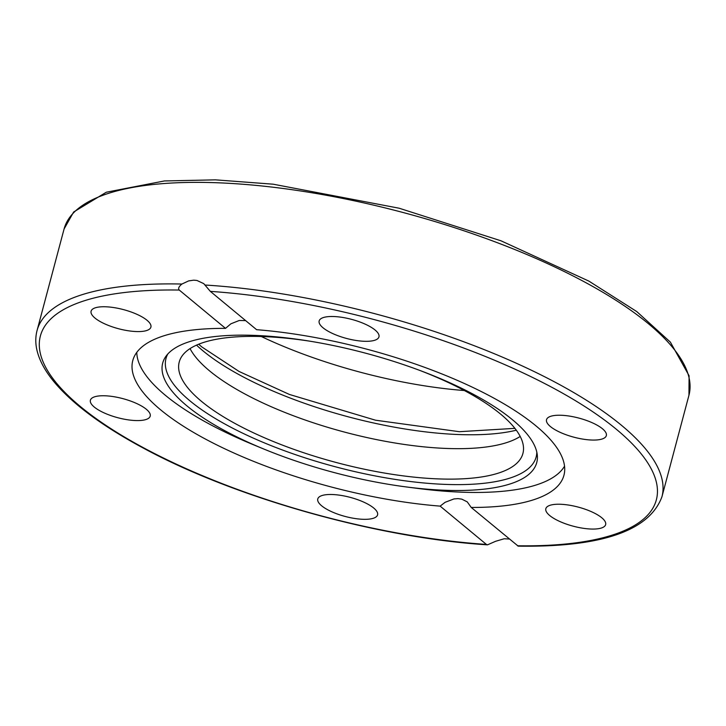 <?xml version="1.0" encoding="UTF-8"?>
<svg xmlns="http://www.w3.org/2000/svg" width="726" height="726" viewBox="0 0 726 726"><rect width="100%" height="100%" fill="white"/><g stroke="black" fill="none" stroke-linecap="round" stroke-linejoin="round"><path stroke-width="1.09" d="M509.343 539.019L504.18 538.765L495.586 541.297L487.518 544.836L486.402 544.436L440.137 506.122A223.082 71.157 14.9 0 1 132.785 360.541A223.082 71.157 14.9 0 1 225.514 328.361L179.249 290.046C177.934 288.54 178.823 286.534 181.917 284.038L188.651 280.898L193.697 280.172L196.964 280.463L203.761 283.639L210.331 291.371L256.596 329.686A223.082 71.157 14.9 0 1 563.948 475.267A223.082 71.157 14.9 0 1 471.219 507.447L518.219 546.152C601.328 547.359 649.235 530.915 661.93 496.811A323.315 103.119 -165.1 0 0 523.6 366.557A323.315 103.119 -165.1 0 0 205.222 285.037M245.606 320.593L239.271 320.484L230.877 323.814L225.514 328.361M440.137 506.122L445.129 502.301L453.95 498.934L458.006 498.626L461.772 499.134L467.254 501.875L471.219 507.447M317.661 499.76A30.946 9.874 14.9 0 1 317.77 498.943A30.946 9.874 14.9 0 1 350.241 497.374A30.946 9.874 14.9 0 1 377.574 514.879A30.946 9.874 14.9 0 1 346.338 516.758A30.946 9.874 14.9 0 1 317.661 499.76M136.071 313.941A30.946 9.874 14.9 0 1 150.899 327.117A30.946 9.874 14.9 0 1 118.456 328.706A30.946 9.874 14.9 0 1 91.095 311.209A30.946 9.874 14.9 0 1 136.071 313.941M105.37 395.797A30.946 9.874 14.9 0 1 136.434 403.411A30.946 9.874 14.9 0 1 150.209 416.125A30.946 9.874 14.9 0 1 117.766 417.704A30.946 9.874 14.9 0 1 90.396 400.207A30.946 9.874 14.9 0 1 105.37 395.797M379.072 336.056A30.946 9.874 14.9 0 1 378.963 336.864A30.946 9.874 14.9 0 1 346.493 338.434A30.946 9.874 14.9 0 1 319.159 320.937A30.946 9.874 14.9 0 1 350.395 319.059A30.946 9.874 14.9 0 1 379.072 336.056M591.372 440.02A30.946 9.874 14.9 0 1 560.3 432.406A30.946 9.874 14.9 0 1 546.524 419.692A30.946 9.874 14.9 0 1 578.976 418.112A30.946 9.874 14.9 0 1 606.337 435.6A30.946 9.874 14.9 0 1 591.372 440.02M560.663 521.867A30.946 9.874 14.9 0 1 545.834 508.69A30.946 9.874 14.9 0 1 578.277 507.111A30.946 9.874 14.9 0 1 605.647 524.608A30.946 9.874 14.9 0 1 560.663 521.867M261.324 336.519A208.77 66.592 -165.1 0 0 464.35 390.534M520.197 436.444A177.825 56.719 14.9 0 1 344.587 432.106A177.825 56.719 14.9 0 1 190.049 348.598M418.929 370.088A177.825 56.719 14.9 0 1 522.911 453.478A177.825 56.719 14.9 0 1 336.474 462.562A177.825 56.719 14.9 0 1 179.231 362.029A177.825 56.719 14.9 0 1 265.235 336.664A177.825 56.719 14.9 0 1 310.9 341.347M263.81 449.031A193.524 61.728 14.9 0 1 186.927 405.879A193.524 61.728 14.9 0 1 166.054 356.139A193.524 61.728 14.9 0 1 365.586 353.181A193.524 61.728 14.9 0 1 537.276 454.912A193.524 61.728 14.9 0 1 406.27 486.937A193.524 61.728 14.9 0 1 263.81 449.031L253.637 444.838A222.165 70.858 14.9 0 1 165.374 395.298A222.165 70.858 14.9 0 1 136.797 352.355M564.538 466.165A222.165 70.858 14.9 0 1 417.178 488.353L406.27 486.937M167.851 353.934A191.51 61.084 -165.1 0 0 189.976 400.87A191.51 61.084 -165.1 0 0 398.501 479.904A191.51 61.084 -165.1 0 0 536.804 452.107M486.402 544.436A318.696 101.649 14.9 0 1 80.287 406.451A318.696 101.649 14.9 0 1 179.249 290.046M210.331 291.371A318.696 101.649 14.9 0 1 616.447 429.356A318.696 101.649 14.9 0 1 517.484 545.77M181.917 284.038A323.315 103.119 -165.1 0 0 37.053 330.539L64.069 229.017A323.315 103.119 14.9 0 1 232.238 183.506A323.315 103.119 14.9 0 1 550.617 265.035A323.315 103.119 14.9 0 1 688.947 395.28L661.93 496.811M196.528 345.122A191.682 61.138 -165.1 0 0 456.872 434.466A191.682 61.138 -165.1 0 0 516.304 430.209M487.518 544.836C377.257 537.966 234.471 497.755 142.505 447.643C102.929 426.325 73.843 404.872 55.258 383.274C45.62 371.984 39.522 360.994 36.972 350.295C35.365 343.434 35.402 336.855 37.053 330.539M64.069 229.017L73.644 212.01L106.286 192.227L164.412 180.946L215.431 179.848L273.185 184.195L399.173 208.226L500.976 240.796L588.84 281.089L636.729 311.545L670.379 342.127L689.083 375.75L688.947 395.28M514.897 428.358L459.304 431.698L375.496 420.2L289.438 394.463L239.099 371.485L201.828 346.937L198.661 344.215"/></g></svg>
